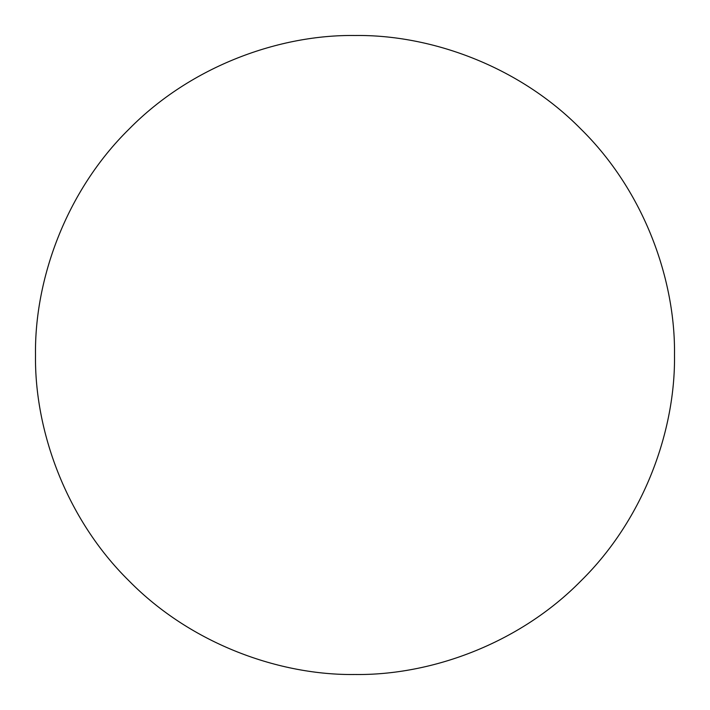 <?xml version="1.0" encoding="UTF-8"?>
<svg xmlns="http://www.w3.org/2000/svg" width="710" height="710" viewBox="0 0 710 710"><rect width="100%" height="100%" fill="white"/><g stroke="black" fill="none" stroke-linecap="round" stroke-linejoin="round"><path stroke-width="1.06" d="M674.5 355C675.529 280.077 644.467 191.531 580.922 129.078C518.469 65.533 429.923 34.471 355 35.5C280.077 34.471 191.531 65.533 129.078 129.078C65.533 191.531 34.471 280.077 35.5 355C34.471 429.923 65.533 518.469 129.078 580.922C191.531 644.467 280.077 675.529 355 674.5C429.923 675.529 518.469 644.467 580.922 580.922C644.467 518.469 675.529 429.923 674.5 355"/></g></svg>
